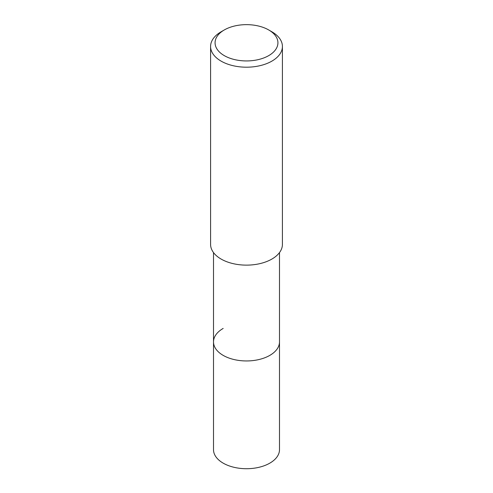 <?xml version="1.0" encoding="UTF-8"?>
<svg xmlns="http://www.w3.org/2000/svg" width="493" height="493" viewBox="0 0 493 493"><rect width="100%" height="100%" fill="white"/><g stroke="black" fill="none" stroke-linecap="round" stroke-linejoin="round"><path stroke-width="0.74" d="M213.506 252.582L213.506 449.665A32.994 19.048 0 0 0 233.873 467.265A32.994 19.048 0 0 0 269.831 463.137A32.994 19.048 0 0 0 279.494 449.665L279.494 341.902A32.994 19.048 180 0 1 269.831 355.373A32.994 19.048 180 0 1 233.873 359.502A32.994 19.048 180 0 1 213.506 341.902A32.994 19.048 180 0 1 223.169 328.43M213.506 341.902A32.994 19.048 0 0 0 233.873 359.502A32.994 19.048 0 0 0 269.831 355.373A32.994 19.048 0 0 0 279.494 341.902L279.494 252.582M210.585 46.459L210.585 244.399A35.915 20.737 0 0 0 232.758 263.552A35.915 20.737 0 0 0 271.896 259.059A35.915 20.737 0 0 0 282.415 244.399L282.415 46.459A35.915 20.737 180 0 1 271.896 61.12A35.915 20.737 180 0 1 232.758 65.618A35.915 20.737 180 0 1 210.585 46.459A35.915 20.737 180 0 1 221.104 31.799L224.278 29.962A31.423 18.142 180 0 1 268.722 29.962A31.423 18.142 180 0 1 268.722 55.623A31.423 18.142 180 0 1 224.278 55.623A31.423 18.142 180 0 1 224.278 29.962L221.104 31.799M268.722 29.962L271.896 31.799A35.915 20.737 180 0 1 282.415 46.459"/></g></svg>
